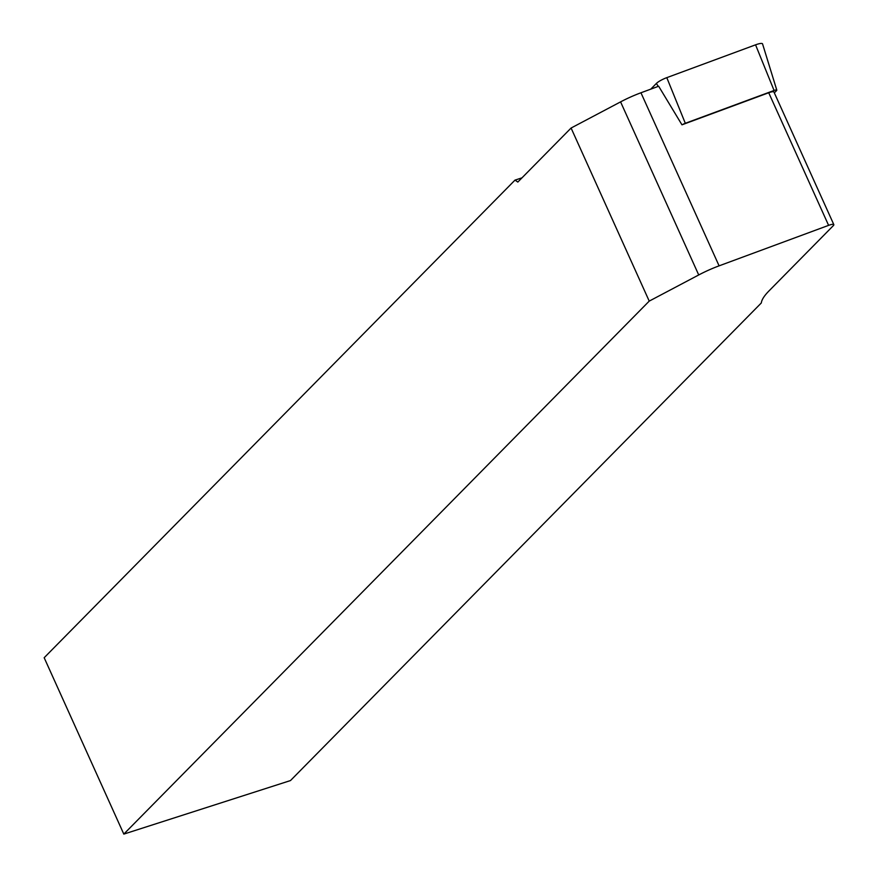 <?xml version="1.0" encoding="UTF-8"?>
<svg xmlns="http://www.w3.org/2000/svg" width="878" height="878" viewBox="0 0 878 878"><rect width="100%" height="100%" fill="white"/><g stroke="black" fill="none" stroke-linecap="round" stroke-linejoin="round"><path stroke-width="1.32" d="M682.524 124.61A3.863 0.812 -24.3 0 1 685.312 123.293L774.078 90.478A3.863 0.812 -24.3 0 1 776.8 90.116L762.554 43.9A9.899 2.074 155.7 0 0 755.563 44.833L666.797 77.648A9.899 2.074 155.7 0 0 656.415 83.41L650.763 89.15M776.8 90.116A3.863 0.812 -24.3 0 1 776.525 90.643L774.33 92.859M571.084 128.034L517.833 182.053L515.013 180.1L44.174 657.721L123.809 834.1L649.226 301.11L571.084 128.034L620.581 101.881A37.106 7.781 -24.3 0 1 640.951 92.772L658.654 86.231L681.965 124.819L768.722 92.75A7.419 1.558 -24.3 0 1 773.946 92.003L833.826 224.625A7.419 1.558 155.7 0 0 828.602 225.361L719.093 265.847A37.106 7.781 155.7 0 0 698.723 274.957L649.226 301.11M123.809 834.1L290.486 780.564L761.325 302.943A105.151 22.038 -24.3 0 1 768.996 290.914L833.31 225.668A7.419 1.558 155.7 0 0 833.826 224.625M521.96 177.861L515.013 180.1M774.078 90.478L755.563 44.833M685.312 123.293L666.797 77.648M658.182 86.406L656.415 83.41M828.602 225.361L768.722 92.75M719.093 265.847L640.951 92.772M698.723 274.957L620.581 101.881"/></g></svg>
